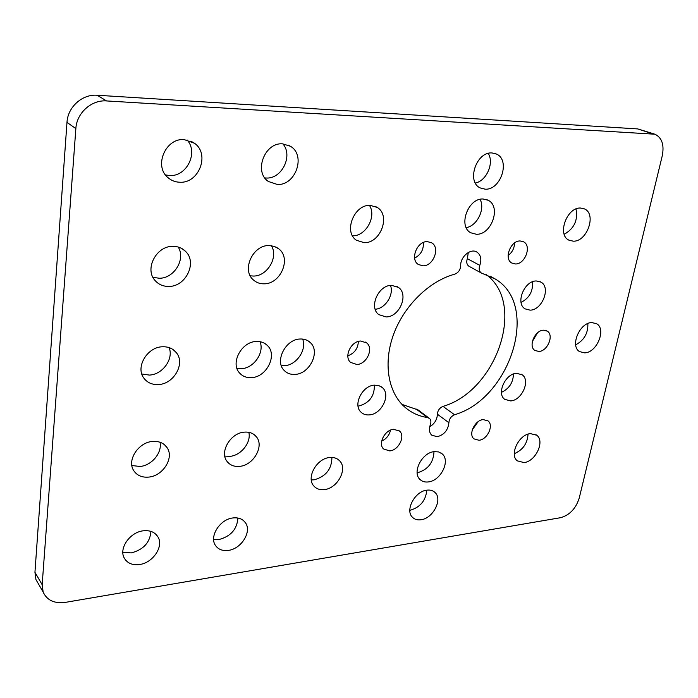 <?xml version="1.0" encoding="UTF-8"?>
<svg xmlns="http://www.w3.org/2000/svg" width="698" height="698" viewBox="0 0 698 698"><rect width="100%" height="100%" fill="white"/><g stroke="black" fill="none" stroke-linecap="round" stroke-linejoin="round"><path stroke-width="1.05" d="M434.261 451.632C422.063 452.479 411.872 472.389 419.96 479.43C422.142 481.524 424.951 482.362 428.389 481.925C440.682 480.826 450.629 460.846 442.253 453.936L438.693 451.938L434.261 451.632M417.142 472.825L417.317 472.799C427.909 469.71 433.467 462.669 433.99 451.667M483.173 199.009C468.114 197.839 457.783 226.309 470.775 232.783L476.35 234.266C491.514 235.113 501.557 206.468 488.111 200.256L483.173 199.009M591.791 322.572C579.628 322.502 569.734 346.208 579.576 351.618L584.723 352.856C596.938 352.673 606.632 328.976 596.546 323.689L591.791 322.572M580.623 208.039C566.863 207.001 556.821 234.877 568.922 240.156L573.241 241.176C587.062 241.936 596.886 214.007 584.453 208.92L580.623 208.039M492.09 152.967C476.402 151.326 466.203 181.838 480.233 187.937L485.084 189.167C500.876 190.458 510.779 159.763 496.261 153.97L492.09 152.967M370.237 205.369C354.095 204.235 343.233 232.094 356.477 240.278L364.225 242.677C380.55 243.454 391.02 215.228 377.138 207.393L370.237 205.369M352.516 235.793L352.534 235.793C365.743 236.386 376.859 216.459 369.434 205.387M300.175 339.01C285.578 339.088 274.366 361.328 284.217 370.49C287.044 373.36 290.638 374.66 294.992 374.398C309.799 374.006 320.661 351.434 310.235 342.509C307.548 340.005 304.197 338.844 300.175 339.01M281.303 365.586L284.47 365.691C296.423 365.307 307.111 349.637 302.618 339.071M329.596 457.53C316.683 458.446 305.994 477.702 313.786 485.93C316.395 488.897 319.937 490.118 324.43 489.595C337.5 488.408 347.892 468.986 339.725 460.907C337.204 458.228 333.827 457.103 329.596 457.53M311.291 479.919L314.126 479.823C325.887 476.516 331.812 469.056 331.899 457.434M530.419 433.624C518.893 434.339 509.06 454.852 517.305 460.846L523.98 462.573C535.575 461.631 545.199 441.119 536.727 435.229L530.419 433.624M426.792 490.171C414.961 491.261 404.875 510.212 412.361 517.174C414.551 519.408 417.448 520.272 421.069 519.748C432.996 518.413 442.846 499.41 435.09 492.57C432.978 490.528 430.212 489.734 426.792 490.171C425.789 500.571 420.266 507.263 410.215 510.247L409.831 510.299M143.142 530.82C130.002 532.225 118.739 548.296 124.174 557.894C127.202 563.216 132.35 565.424 139.6 564.516C152.958 562.832 163.908 546.473 157.992 536.998C154.982 532.129 150.035 530.07 143.142 530.82M122.848 552.231L131.25 552.912C143.456 549.71 150.018 542.529 150.934 531.379M152.53 441.441C138.509 442.305 126.853 460.069 133.554 470.347C136.817 475.451 141.895 477.694 148.787 477.083C163.07 475.923 174.369 457.748 167.058 447.627C163.847 443.038 158.996 440.97 152.53 441.441M131.87 465.531L140.062 466.482C151.832 465.479 162.442 452.54 159.99 442.227M184.228 139.591C165.539 137.785 153.534 166.255 168.026 177.667C171.376 180.564 175.285 182.091 179.752 182.23C198.947 183.626 210.264 154.04 194.472 143.247L184.228 139.591M165.505 174.936L169.719 175.53C186.75 176.76 198.677 152.452 187.073 139.932M173.017 246.342C156.378 245.67 144.172 269.14 155.131 280.57C158.682 284.54 163.245 286.494 168.811 286.433C185.851 286.738 197.543 262.465 185.572 251.385C182.213 248.06 178.025 246.377 173.017 246.342M152.941 277.307L159.249 278.258C174.177 278.502 185.965 259.141 178.217 247.04M232.818 517.968C219.966 519.286 209.06 536.474 215.42 545.356C218.273 549.483 222.627 551.15 228.499 550.373C241.525 548.794 252.126 531.396 245.364 522.645C242.572 518.876 238.384 517.323 232.818 517.968M213.632 539.353L219.242 539.458C230.933 536.23 237.146 529.084 237.878 518.021M244.256 432.149C230.523 432.926 219.303 452.034 227.033 461.404C230.017 465.226 234.24 466.875 239.702 466.351C253.636 465.278 264.525 445.882 256.288 436.686C253.391 433.249 249.378 431.739 244.256 432.149M224.8 456.099L230.026 456.352C241.15 455.436 251.411 442.323 248.828 432.332M282.681 143.867C264.647 142.069 253.435 172.04 268.433 181.506L277.272 184.447C295.638 185.843 306.291 155.157 290.342 146.231L282.681 143.867M264.856 177.929L266.165 178.016C281.756 179.194 293.343 155.68 282.891 143.875M269.131 245.548C252.903 244.815 241.377 269.978 253.295 279.863C256.262 282.568 259.839 283.885 264.027 283.816C280.535 284.182 291.616 258.478 278.912 248.95L274.401 246.403L269.131 245.548M250.242 275.806L253.444 276.05C267.308 276.312 278.676 257.143 271.4 245.687M256.341 341.488C241.517 341.592 230.052 363.257 239.58 373.02C242.634 376.379 246.612 377.915 251.524 377.627C266.592 377.199 277.673 355.125 267.517 345.615C264.603 342.674 260.877 341.305 256.341 341.488M236.945 368.378L241.412 368.684C253.81 368.265 264.69 352.499 260.022 341.697M162.468 346.775C147.322 346.958 135.316 367.069 143.779 378.011C147.252 382.687 152.155 384.868 158.507 384.546C173.977 384.022 185.563 363.344 176.324 352.63C172.956 348.529 168.34 346.574 162.468 346.775M141.816 374.006L149.381 375.079C162.582 374.599 173.872 358.912 169.125 347.621M360.735 341.025C351.007 341.078 343.599 356.748 350.588 362.41L356.87 364.487C366.677 364.277 373.927 348.503 366.72 342.945L360.735 341.025M374.486 385.139C362.306 385.514 352.656 404.936 360.997 412.16C363.213 414.272 366.005 415.179 369.382 414.891C381.675 414.28 391.081 394.719 382.408 387.643L378.839 385.593L374.486 385.139M358.048 406.131L358.414 406.105C369.242 403.252 374.564 396.263 374.381 385.148M393.628 429.279C384.851 429.776 377.714 443.78 383.568 448.971L389.746 450.908C398.584 450.289 405.59 436.224 399.57 431.111L393.628 429.279M483.243 419.611C474.91 420.048 468.044 434.409 473.986 438.885L478.968 440.264C487.335 439.714 494.097 425.326 488.024 420.911L483.243 419.611M543.515 330.189C534.869 330.189 528.011 346.4 534.912 350.457L538.847 351.46C547.529 351.347 554.282 335.119 547.249 331.131L543.515 330.189M536.343 280.962C524.32 280.596 515.159 303.447 525.071 308.856L530.087 310.148C542.172 310.296 551.141 287.393 540.967 282.123L536.343 280.962M520.202 240.967C510.57 240.452 503.607 258.888 511.809 263.033L515.447 263.966C525.123 264.35 531.963 245.862 523.587 241.813L520.202 240.967M427.351 241.604C417.02 241.072 409.813 259.455 418.311 264.472L422.997 265.825C433.379 266.2 440.447 247.711 431.713 242.825L427.351 241.604M391.578 285.342C378.299 284.993 368.57 307.452 378.805 314.632L386.169 316.936C399.579 317.023 409.037 294.364 398.401 287.393L391.578 285.342M516.564 373.317C505.396 373.596 496.313 393.698 504.733 399.343L510.648 400.922C521.877 400.443 530.777 380.297 522.13 374.765L516.564 373.317M469.344 266.462L468.882 266.208C466.726 264.559 466.212 262.038 467.328 258.661L479.796 265.371C481.777 259.429 480.852 255.023 477.022 252.144C470.88 247.851 460.235 256.69 460.671 265.764C460.34 269.969 458.342 272.778 454.668 274.201C429.392 281.05 404.386 305.358 393.768 333.862C383.123 362.375 387.835 391.674 404.212 406.576C410.808 412.518 418.573 416.174 427.508 417.544L429.514 418.477C431.006 419.987 431.285 422.063 430.343 424.698C428.773 429.113 429.209 432.594 431.661 435.116L437.14 436.73C444.12 434.906 448.037 430.23 448.893 422.7L437.402 414.237C437.69 410.52 439.548 407.902 442.994 406.384C496.383 391.098 526.615 303.857 486.166 274.611M429.698 426.81C434.566 423.791 437.14 419.603 437.402 414.237M65.455 602.357L560.468 517.715C569.594 515.176 575.833 508.659 579.2 498.163L662.271 155.759C664.383 144.826 661.931 137.646 654.916 134.217L106.541 100.931C91.517 99.666 76.658 112.971 75.855 128.589L42.168 584.723L43.154 592.052C46.967 600.35 54.4 603.787 65.455 602.357M651.941 133.606L637.763 128.921L97.179 95.251L106.541 100.931M75.855 128.589L66.982 122.386L34.944 572.308L42.168 584.723M442.994 406.384L454.555 414.743C510.439 398.575 540.313 305.201 495.135 278.921L481.315 272.997C479.16 271.339 478.654 268.8 479.796 265.371M454.555 414.743C451.083 416.296 449.189 418.948 448.893 422.7M466.22 227.644C477.109 225.969 485.459 208.999 480.067 199.349M575.693 344.838C584.182 340.214 588.231 333.112 587.838 323.54M564.202 234.275C574.218 228.586 578.145 220.158 575.998 208.972M475.364 183.016C486.515 180.957 494.385 163 488.251 153.403M514.278 453.7C522.854 449.992 527.444 443.474 528.046 434.156M347.831 355.823C354.479 353.319 357.995 348.52 358.379 341.435M381.666 441.119C386.404 438.885 389.353 435.22 390.531 430.108M472.302 429.811L478.139 421.679M532.356 341.488L537.443 332.92M521.057 302.417C529.416 298.037 533.202 291.171 532.426 281.817M508.118 255.529C512.271 252.353 514.417 248.165 514.574 242.965M414.629 258.094C420.885 254.779 423.791 249.579 423.346 242.494M375.192 309.231C385.235 308.76 394.213 294.783 390.47 285.421M501.461 392.346C509.2 388.681 513.196 382.574 513.44 374.032M467.328 258.661L468.314 252.467M402.004 404.404L418.137 409.953L428.991 418.085M38.451 583.894L35.938 579.558L34.944 572.308M66.982 122.386C67.741 107.021 82.347 93.96 97.179 95.251M637.763 128.921L654.366 134.033M427.508 417.544L416.13 409.019M490.179 276.225L495.135 278.921M476.219 251.716L477.022 252.144M521.231 374.207L522.13 374.765M396.953 286.494L398.401 287.393M430.753 242.311L431.713 242.825M522.924 241.491L523.587 241.813M540.139 281.687L540.967 282.123M546.63 330.773L547.249 331.131M487.291 420.397L488.024 420.911M398.602 430.343L399.57 431.111M380.986 386.57L382.408 387.643M365.525 342.09L366.72 342.945M173.244 349.698L176.324 352.63M265.118 343.652L267.517 345.615M276.382 247.258L278.912 248.95M288.012 145.036L290.342 146.231M254.168 434.636L256.288 436.686M243.55 520.638L245.364 522.645M182.047 248.663L185.572 251.385M190.912 141.153L194.472 143.247M164.519 444.766L167.058 447.627M155.933 534.328L157.992 536.998M43.154 592.052L35.938 579.558M468.882 266.208L481.315 272.997M433.92 491.601L435.09 492.57M535.828 434.61L536.727 435.229M338.102 459.467L339.725 460.907M308.132 340.894L310.235 342.509M375.437 206.477L377.138 207.393M495.318 153.586L496.261 153.97M583.729 208.615L584.453 208.92M595.795 323.287L596.546 323.689M487.047 199.768L488.111 200.256M441.049 453.002L442.253 453.936"/></g></svg>
